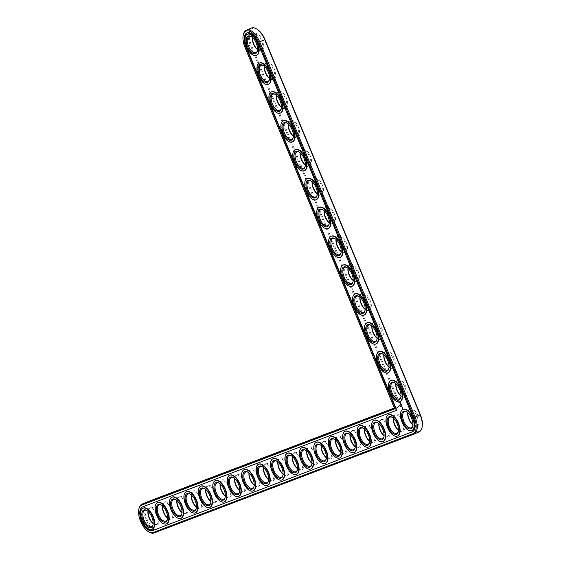 <?xml version="1.0" encoding="UTF-8"?>
<svg xmlns="http://www.w3.org/2000/svg" width="561" height="561" viewBox="0 0 561 561"><rect width="100%" height="100%" fill="white"/><g stroke="black" fill="none" stroke-linecap="round" stroke-linejoin="round"><path stroke-width="0.42" stroke-dasharray="2.81 2.1" d="M257.162 29.277A14.874 7.342 -113 0 0 249.848 31.304A14.874 7.342 -113 0 0 251.244 44.782L400.954 406.22L148.041 502.383A14.874 7.342 -113 0 0 146.863 518.729A14.874 7.342 -113 0 0 159.422 529.857L419.207 431.079A14.874 7.342 -113 0 0 422.145 426.97M412.959 424.705A9.495 4.691 -113 0 0 414.123 425.582A9.495 4.691 -113 0 0 418.765 418.275A9.495 4.691 -113 0 0 409.881 408.569A9.495 4.691 -113 0 0 408.008 411.192A9.495 4.691 -113 0 0 407.826 412.644M401.003 395.842A9.495 4.691 -113 0 0 402.167 396.718A9.495 4.691 -113 0 0 406.809 389.418A9.495 4.691 -113 0 0 397.931 379.713A9.495 4.691 -113 0 0 396.052 382.336A9.495 4.691 -113 0 0 395.87 383.787M398.527 430.189A9.495 4.691 -113 0 0 399.691 431.065A9.495 4.691 -113 0 0 404.334 423.765A9.495 4.691 -113 0 0 395.449 414.06A9.495 4.691 -113 0 0 393.57 416.683A9.495 4.691 -113 0 0 393.394 418.134M384.096 435.68A9.495 4.691 -113 0 0 385.26 436.556A9.495 4.691 -113 0 0 389.902 429.249A9.495 4.691 -113 0 0 381.017 419.544A9.495 4.691 -113 0 0 379.138 422.174A9.495 4.691 -113 0 0 378.963 423.618M389.046 366.985A9.495 4.691 -113 0 0 390.218 367.862A9.495 4.691 -113 0 0 394.86 360.555A9.495 4.691 -113 0 0 385.975 350.849A9.495 4.691 -113 0 0 384.096 353.479A9.495 4.691 -113 0 0 383.92 354.924M377.097 338.129A9.495 4.691 -113 0 0 378.261 338.998A9.495 4.691 -113 0 0 382.904 331.698A9.495 4.691 -113 0 0 374.019 321.993A9.495 4.691 -113 0 0 372.146 324.616A9.495 4.691 -113 0 0 371.964 326.067M369.657 441.163A9.495 4.691 -113 0 0 370.828 442.04A9.495 4.691 -113 0 0 375.47 434.74A9.495 4.691 -113 0 0 366.585 425.035A9.495 4.691 -113 0 0 364.706 427.657A9.495 4.691 -113 0 0 364.531 429.109M355.225 446.654A9.495 4.691 -113 0 0 356.396 447.531A9.495 4.691 -113 0 0 361.039 440.224A9.495 4.691 -113 0 0 352.154 430.518A9.495 4.691 -113 0 0 350.274 433.148A9.495 4.691 -113 0 0 350.099 434.593M365.141 309.265A9.495 4.691 -113 0 0 366.305 310.142A9.495 4.691 -113 0 0 370.947 302.842A9.495 4.691 -113 0 0 362.069 293.13A9.495 4.691 -113 0 0 360.19 295.759A9.495 4.691 -113 0 0 360.008 297.204M353.185 280.409A9.495 4.691 -113 0 0 354.356 281.285A9.495 4.691 -113 0 0 358.998 273.978A9.495 4.691 -113 0 0 350.113 264.273A9.495 4.691 -113 0 0 348.234 266.896A9.495 4.691 -113 0 0 348.058 268.347M341.235 251.545A9.495 4.691 -113 0 0 342.399 252.422A9.495 4.691 -113 0 0 347.042 245.122A9.495 4.691 -113 0 0 338.157 235.417A9.495 4.691 -113 0 0 336.277 238.039A9.495 4.691 -113 0 0 336.102 239.484M340.793 452.138A9.495 4.691 -113 0 0 341.965 453.015A9.495 4.691 -113 0 0 346.607 445.715A9.495 4.691 -113 0 0 337.722 436.009A9.495 4.691 -113 0 0 335.843 438.632A9.495 4.691 -113 0 0 335.667 440.083M326.362 457.629A9.495 4.691 -113 0 0 327.526 458.505A9.495 4.691 -113 0 0 332.168 451.198A9.495 4.691 -113 0 0 323.29 441.493A9.495 4.691 -113 0 0 321.411 444.123A9.495 4.691 -113 0 0 321.236 445.567M311.93 463.113A9.495 4.691 -113 0 0 313.094 463.989A9.495 4.691 -113 0 0 317.736 456.689A9.495 4.691 -113 0 0 308.859 446.984A9.495 4.691 -113 0 0 306.979 449.606A9.495 4.691 -113 0 0 306.797 451.058M297.498 468.603A9.495 4.691 -113 0 0 298.662 469.48A9.495 4.691 -113 0 0 303.305 462.173A9.495 4.691 -113 0 0 294.42 452.468A9.495 4.691 -113 0 0 292.547 455.097A9.495 4.691 -113 0 0 292.365 456.542M329.279 222.689A9.495 4.691 -113 0 0 330.443 223.566A9.495 4.691 -113 0 0 335.085 216.258A9.495 4.691 -113 0 0 326.207 206.553A9.495 4.691 -113 0 0 324.328 209.176A9.495 4.691 -113 0 0 324.146 210.627M317.323 193.826A9.495 4.691 -113 0 0 318.494 194.702A9.495 4.691 -113 0 0 323.136 187.402A9.495 4.691 -113 0 0 314.251 177.697A9.495 4.691 -113 0 0 312.372 180.319A9.495 4.691 -113 0 0 312.197 181.764M305.373 164.969A9.495 4.691 -113 0 0 306.537 165.846A9.495 4.691 -113 0 0 311.18 158.539A9.495 4.691 -113 0 0 302.295 148.833A9.495 4.691 -113 0 0 300.416 151.456A9.495 4.691 -113 0 0 300.24 152.908M293.417 136.106A9.495 4.691 -113 0 0 294.581 136.982A9.495 4.691 -113 0 0 299.223 129.682A9.495 4.691 -113 0 0 290.346 119.977A9.495 4.691 -113 0 0 288.466 122.6A9.495 4.691 -113 0 0 288.284 124.044M281.461 107.249A9.495 4.691 -113 0 0 282.632 108.126A9.495 4.691 -113 0 0 287.274 100.819A9.495 4.691 -113 0 0 278.389 91.113A9.495 4.691 -113 0 0 276.51 93.736A9.495 4.691 -113 0 0 276.335 95.188M269.511 78.386A9.495 4.691 -113 0 0 270.675 79.262A9.495 4.691 -113 0 0 275.318 71.962A9.495 4.691 -113 0 0 266.433 62.257A9.495 4.691 -113 0 0 264.554 64.88A9.495 4.691 -113 0 0 264.378 66.331M257.555 49.529A9.495 4.691 -113 0 0 258.719 50.406A9.495 4.691 -113 0 0 263.361 43.099A9.495 4.691 -113 0 0 254.484 33.394A9.495 4.691 -113 0 0 252.604 36.023A9.495 4.691 -113 0 0 252.422 37.468M283.067 474.087A9.495 4.691 -113 0 0 284.231 474.964A9.495 4.691 -113 0 0 288.873 467.664A9.495 4.691 -113 0 0 279.988 457.958A9.495 4.691 -113 0 0 278.116 460.581A9.495 4.691 -113 0 0 277.933 462.033M268.635 479.578A9.495 4.691 -113 0 0 269.799 480.454A9.495 4.691 -113 0 0 274.441 473.147A9.495 4.691 -113 0 0 265.556 463.442A9.495 4.691 -113 0 0 263.677 466.072A9.495 4.691 -113 0 0 263.502 467.516M254.203 485.062A9.495 4.691 -113 0 0 255.367 485.938A9.495 4.691 -113 0 0 260.009 478.638A9.495 4.691 -113 0 0 251.125 468.933A9.495 4.691 -113 0 0 249.245 471.556A9.495 4.691 -113 0 0 249.07 473.007M239.764 490.552A9.495 4.691 -113 0 0 240.935 491.429A9.495 4.691 -113 0 0 245.578 484.122A9.495 4.691 -113 0 0 236.693 474.417A9.495 4.691 -113 0 0 234.814 477.046A9.495 4.691 -113 0 0 234.638 478.491M225.333 496.043A9.495 4.691 -113 0 0 226.504 496.913A9.495 4.691 -113 0 0 231.146 489.613A9.495 4.691 -113 0 0 222.261 479.907A9.495 4.691 -113 0 0 220.382 482.53A9.495 4.691 -113 0 0 220.207 483.982M210.901 501.527A9.495 4.691 -113 0 0 212.072 502.404A9.495 4.691 -113 0 0 216.714 495.097A9.495 4.691 -113 0 0 207.829 485.391A9.495 4.691 -113 0 0 205.95 488.021A9.495 4.691 -113 0 0 205.775 489.465M196.469 507.018A9.495 4.691 -113 0 0 197.64 507.887A9.495 4.691 -113 0 0 202.276 500.587A9.495 4.691 -113 0 0 193.398 490.882A9.495 4.691 -113 0 0 191.518 493.505A9.495 4.691 -113 0 0 191.343 494.956M182.037 512.502A9.495 4.691 -113 0 0 183.202 513.378A9.495 4.691 -113 0 0 187.844 506.078A9.495 4.691 -113 0 0 178.966 496.366A9.495 4.691 -113 0 0 177.087 498.995A9.495 4.691 -113 0 0 176.904 500.44M167.606 517.992A9.495 4.691 -113 0 0 168.77 518.869A9.495 4.691 -113 0 0 173.412 511.562A9.495 4.691 -113 0 0 164.534 501.857A9.495 4.691 -113 0 0 162.655 504.479A9.495 4.691 -113 0 0 162.473 505.931M153.174 523.476A9.495 4.691 -113 0 0 154.338 524.353A9.495 4.691 -113 0 0 158.98 517.053A9.495 4.691 -113 0 0 150.096 507.34A9.495 4.691 -113 0 0 148.223 509.97A9.495 4.691 -113 0 0 148.041 511.415M251.398 28.05A15.624 7.714 -113 0 0 250.297 45.168L399.727 405.912L400.954 406.22M243.397 34.459A15.624 7.714 -113 0 0 245.248 47.313L394.678 408.064L399.727 405.912L394.327 407.966M146.884 502.06A15.624 7.714 -113 0 0 146.035 519.395A15.624 7.714 -113 0 0 159.107 530.804L418.892 432.033L419.207 431.079M412.952 424.831A8.745 4.32 -113 0 0 413.478 425.189A8.745 4.32 -113 0 0 416.339 425.652A8.745 4.32 -113 0 0 416.928 415.989A8.745 4.32 -113 0 0 409.572 409.516A8.745 4.32 -113 0 0 409.495 409.551A8.745 4.32 -113 0 0 407.84 411.935A8.745 4.32 -113 0 0 407.735 412.559M400.996 395.968A8.745 4.32 -113 0 0 401.522 396.325A8.745 4.32 -113 0 0 404.39 396.788A8.745 4.32 -113 0 0 404.972 387.125A8.745 4.32 -113 0 0 397.616 380.66A8.745 4.32 -113 0 0 397.539 380.688A8.745 4.32 -113 0 0 395.884 383.079A8.745 4.32 -113 0 0 395.778 383.703M398.52 430.315A8.745 4.32 -113 0 0 399.046 430.673A8.745 4.32 -113 0 0 401.907 431.136A8.745 4.32 -113 0 0 402.496 421.472A8.745 4.32 -113 0 0 395.14 415.007A8.745 4.32 -113 0 0 395.063 415.035A8.745 4.32 -113 0 0 393.408 417.426A8.745 4.32 -113 0 0 393.303 418.05M384.089 435.806A8.745 4.32 -113 0 0 384.615 436.163A8.745 4.32 -113 0 0 387.476 436.626A8.745 4.32 -113 0 0 388.058 426.963A8.745 4.32 -113 0 0 380.702 420.491A8.745 4.32 -113 0 0 380.624 420.526A8.745 4.32 -113 0 0 378.977 422.91A8.745 4.32 -113 0 0 378.871 423.534M389.046 367.111A8.745 4.32 -113 0 0 389.565 367.469A8.745 4.32 -113 0 0 392.434 367.932A8.745 4.32 -113 0 0 393.016 358.269A8.745 4.32 -113 0 0 385.659 351.803A8.745 4.32 -113 0 0 385.582 351.831A8.745 4.32 -113 0 0 383.934 354.215A8.745 4.32 -113 0 0 383.822 354.84M377.09 338.248A8.745 4.32 -113 0 0 377.616 338.606A8.745 4.32 -113 0 0 380.477 339.068A8.745 4.32 -113 0 0 381.066 329.405A8.745 4.32 -113 0 0 373.71 322.94A8.745 4.32 -113 0 0 373.633 322.975A8.745 4.32 -113 0 0 371.978 325.359A8.745 4.32 -113 0 0 371.873 325.983M369.657 441.29A8.745 4.32 -113 0 0 370.176 441.647A8.745 4.32 -113 0 0 373.044 442.11A8.745 4.32 -113 0 0 373.626 432.447A8.745 4.32 -113 0 0 366.27 425.981A8.745 4.32 -113 0 0 366.193 426.009A8.745 4.32 -113 0 0 364.545 428.401A8.745 4.32 -113 0 0 364.433 429.025M355.225 446.78A8.745 4.32 -113 0 0 355.744 447.138A8.745 4.32 -113 0 0 358.612 447.601A8.745 4.32 -113 0 0 359.194 437.938A8.745 4.32 -113 0 0 351.838 431.472A8.745 4.32 -113 0 0 351.761 431.5A8.745 4.32 -113 0 0 350.113 433.884A8.745 4.32 -113 0 0 350.001 434.509M365.134 309.392A8.745 4.32 -113 0 0 365.66 309.749A8.745 4.32 -113 0 0 368.528 310.212A8.745 4.32 -113 0 0 369.11 300.549A8.745 4.32 -113 0 0 361.754 294.083A8.745 4.32 -113 0 0 361.677 294.111A8.745 4.32 -113 0 0 360.022 296.496A8.745 4.32 -113 0 0 359.917 297.12M353.185 280.528A8.745 4.32 -113 0 0 353.703 280.886A8.745 4.32 -113 0 0 356.572 281.349A8.745 4.32 -113 0 0 357.154 271.685A8.745 4.32 -113 0 0 349.798 265.22A8.745 4.32 -113 0 0 349.72 265.255A8.745 4.32 -113 0 0 348.072 267.639A8.745 4.32 -113 0 0 347.96 268.263M341.228 251.672A8.745 4.32 -113 0 0 341.754 252.029A8.745 4.32 -113 0 0 344.615 252.492A8.745 4.32 -113 0 0 345.204 242.829A8.745 4.32 -113 0 0 337.848 236.363A8.745 4.32 -113 0 0 337.771 236.391A8.745 4.32 -113 0 0 336.116 238.776A8.745 4.32 -113 0 0 336.011 239.4M340.786 452.264A8.745 4.32 -113 0 0 341.312 452.622A8.745 4.32 -113 0 0 344.181 453.085A8.745 4.32 -113 0 0 344.763 443.421A8.745 4.32 -113 0 0 337.406 436.956A8.745 4.32 -113 0 0 337.329 436.984A8.745 4.32 -113 0 0 335.681 439.375A8.745 4.32 -113 0 0 335.569 439.999M326.355 457.755A8.745 4.32 -113 0 0 326.881 458.113A8.745 4.32 -113 0 0 329.749 458.575A8.745 4.32 -113 0 0 330.331 448.912A8.745 4.32 -113 0 0 322.975 442.447A8.745 4.32 -113 0 0 322.898 442.475A8.745 4.32 -113 0 0 321.243 444.859A8.745 4.32 -113 0 0 321.137 445.483M311.923 463.239A8.745 4.32 -113 0 0 312.449 463.596A8.745 4.32 -113 0 0 315.317 464.059A8.745 4.32 -113 0 0 315.899 454.396A8.745 4.32 -113 0 0 308.543 447.93A8.745 4.32 -113 0 0 308.466 447.959A8.745 4.32 -113 0 0 306.811 450.35A8.745 4.32 -113 0 0 306.706 450.974M297.491 468.73A8.745 4.32 -113 0 0 298.017 469.087A8.745 4.32 -113 0 0 300.878 469.55A8.745 4.32 -113 0 0 301.467 459.887A8.745 4.32 -113 0 0 294.111 453.421A8.745 4.32 -113 0 0 294.034 453.449A8.745 4.32 -113 0 0 292.379 455.834A8.745 4.32 -113 0 0 292.274 456.458M329.272 222.815A8.745 4.32 -113 0 0 329.798 223.166A8.745 4.32 -113 0 0 332.666 223.629A8.745 4.32 -113 0 0 333.248 213.965A8.745 4.32 -113 0 0 325.892 207.5A8.745 4.32 -113 0 0 325.815 207.535A8.745 4.32 -113 0 0 324.16 209.919A8.745 4.32 -113 0 0 324.055 210.543M317.323 193.952A8.745 4.32 -113 0 0 317.842 194.309A8.745 4.32 -113 0 0 320.71 194.772A8.745 4.32 -113 0 0 321.292 185.109A8.745 4.32 -113 0 0 313.936 178.643A8.745 4.32 -113 0 0 313.858 178.671A8.745 4.32 -113 0 0 312.211 181.056A8.745 4.32 -113 0 0 312.098 181.687M305.366 165.095A8.745 4.32 -113 0 0 305.892 165.446A8.745 4.32 -113 0 0 308.753 165.916A8.745 4.32 -113 0 0 309.342 156.253A8.745 4.32 -113 0 0 301.986 149.78A8.745 4.32 -113 0 0 301.909 149.815A8.745 4.32 -113 0 0 300.254 152.199A8.745 4.32 -113 0 0 300.149 152.823M293.41 136.232A8.745 4.32 -113 0 0 293.936 136.589A8.745 4.32 -113 0 0 296.797 137.052A8.745 4.32 -113 0 0 297.386 127.389A8.745 4.32 -113 0 0 290.03 120.924A8.745 4.32 -113 0 0 289.953 120.952A8.745 4.32 -113 0 0 288.298 123.343A8.745 4.32 -113 0 0 288.193 123.967M281.454 107.375A8.745 4.32 -113 0 0 281.98 107.726A8.745 4.32 -113 0 0 284.848 108.196A8.745 4.32 -113 0 0 285.43 98.533A8.745 4.32 -113 0 0 278.074 92.06A8.745 4.32 -113 0 0 277.997 92.095A8.745 4.32 -113 0 0 276.349 94.479A8.745 4.32 -113 0 0 276.236 95.104M269.504 78.512A8.745 4.32 -113 0 0 270.03 78.87A8.745 4.32 -113 0 0 272.891 79.332A8.745 4.32 -113 0 0 273.48 69.669A8.745 4.32 -113 0 0 266.124 63.204A8.745 4.32 -113 0 0 266.047 63.232A8.745 4.32 -113 0 0 264.392 65.623A8.745 4.32 -113 0 0 264.287 66.247M257.548 49.656A8.745 4.32 -113 0 0 258.074 50.013A8.745 4.32 -113 0 0 260.935 50.476A8.745 4.32 -113 0 0 261.524 40.813A8.745 4.32 -113 0 0 254.168 34.347A8.745 4.32 -113 0 0 254.091 34.375A8.745 4.32 -113 0 0 252.436 36.76A8.745 4.32 -113 0 0 252.331 37.384M283.06 474.213A8.745 4.32 -113 0 0 283.586 474.571A8.745 4.32 -113 0 0 286.447 475.034A8.745 4.32 -113 0 0 287.036 465.371A8.745 4.32 -113 0 0 279.68 458.905A8.745 4.32 -113 0 0 279.602 458.933A8.745 4.32 -113 0 0 277.947 461.324A8.745 4.32 -113 0 0 277.842 461.948M268.628 479.704A8.745 4.32 -113 0 0 269.154 480.062A8.745 4.32 -113 0 0 272.015 480.525A8.745 4.32 -113 0 0 272.604 470.861A8.745 4.32 -113 0 0 265.248 464.396A8.745 4.32 -113 0 0 265.171 464.424A8.745 4.32 -113 0 0 263.516 466.808A8.745 4.32 -113 0 0 263.411 467.432M254.196 485.188A8.745 4.32 -113 0 0 254.722 485.546A8.745 4.32 -113 0 0 257.583 486.008A8.745 4.32 -113 0 0 258.165 476.345A8.745 4.32 -113 0 0 250.816 469.88A8.745 4.32 -113 0 0 250.739 469.908A8.745 4.32 -113 0 0 249.084 472.299A8.745 4.32 -113 0 0 248.979 472.923M239.764 490.679A8.745 4.32 -113 0 0 240.283 491.036A8.745 4.32 -113 0 0 243.151 491.499A8.745 4.32 -113 0 0 243.733 481.836A8.745 4.32 -113 0 0 236.377 475.37A8.745 4.32 -113 0 0 236.3 475.398A8.745 4.32 -113 0 0 234.652 477.783A8.745 4.32 -113 0 0 234.54 478.407M225.333 496.162A8.745 4.32 -113 0 0 225.852 496.52A8.745 4.32 -113 0 0 228.72 496.983A8.745 4.32 -113 0 0 229.302 487.32A8.745 4.32 -113 0 0 221.946 480.854A8.745 4.32 -113 0 0 221.868 480.889A8.745 4.32 -113 0 0 220.221 483.273A8.745 4.32 -113 0 0 220.108 483.898M210.894 501.653A8.745 4.32 -113 0 0 211.42 502.011A8.745 4.32 -113 0 0 214.288 502.474A8.745 4.32 -113 0 0 214.87 492.81A8.745 4.32 -113 0 0 207.514 486.345A8.745 4.32 -113 0 0 207.437 486.373A8.745 4.32 -113 0 0 205.789 488.757A8.745 4.32 -113 0 0 205.677 489.381M196.462 507.137A8.745 4.32 -113 0 0 196.988 507.495A8.745 4.32 -113 0 0 199.856 507.957A8.745 4.32 -113 0 0 200.438 498.294A8.745 4.32 -113 0 0 193.082 491.829A8.745 4.32 -113 0 0 193.005 491.864A8.745 4.32 -113 0 0 191.35 494.248A8.745 4.32 -113 0 0 191.245 494.872M182.03 512.628A8.745 4.32 -113 0 0 182.556 512.985A8.745 4.32 -113 0 0 185.425 513.448A8.745 4.32 -113 0 0 186.007 503.785A8.745 4.32 -113 0 0 178.65 497.319A8.745 4.32 -113 0 0 178.573 497.348A8.745 4.32 -113 0 0 176.918 499.732A8.745 4.32 -113 0 0 176.813 500.356M167.599 518.112A8.745 4.32 -113 0 0 168.125 518.469A8.745 4.32 -113 0 0 170.986 518.932A8.745 4.32 -113 0 0 171.575 509.269A8.745 4.32 -113 0 0 164.219 502.803A8.745 4.32 -113 0 0 164.142 502.838A8.745 4.32 -113 0 0 162.487 505.223A8.745 4.32 -113 0 0 162.381 505.847M153.167 523.602A8.745 4.32 -113 0 0 153.693 523.96A8.745 4.32 -113 0 0 156.554 524.423A8.745 4.32 -113 0 0 157.143 514.76A8.745 4.32 -113 0 0 149.787 508.294A8.745 4.32 -113 0 0 149.71 508.322A8.745 4.32 -113 0 0 148.055 510.706A8.745 4.32 -113 0 0 147.95 511.33M394.706 408.878L394.411 408.163M139.016 508.406A15.624 7.714 -113 0 0 149.079 532.066M406.991 411.984A8.745 4.32 67 0 1 407.307 412.16A8.745 4.32 67 0 1 412.945 425.413A8.745 4.32 67 0 1 412.854 425.764M412.419 431.795L412.594 431.725A12.875 6.36 -113 0 0 412.707 431.675A12.875 6.36 -113 0 0 413.611 417.573L258.214 42.398A12.875 6.36 -113 0 0 247.226 32.811A12.875 6.36 -113 0 0 247.029 32.903M142.557 506.885L396.795 410.203M411.963 430.49A11.493 5.68 67 0 1 402.44 422.054A11.493 5.68 67 0 1 402.973 409.348M400.007 401.627A11.493 5.68 67 0 1 390.491 393.198A11.493 5.68 67 0 1 391.017 380.484M397.532 435.974A11.493 5.68 67 0 1 388.009 427.545A11.493 5.68 67 0 1 388.542 414.831M388.058 372.77A11.493 5.68 67 0 1 378.535 364.334A11.493 5.68 67 0 1 379.061 351.628M376.101 343.914A11.493 5.68 67 0 1 366.578 335.478A11.493 5.68 67 0 1 367.111 322.764M383.1 441.465A11.493 5.68 67 0 1 373.577 433.029A11.493 5.68 67 0 1 374.103 420.322M368.668 446.949A11.493 5.68 67 0 1 359.145 438.52A11.493 5.68 67 0 1 359.671 425.806M354.236 452.439A11.493 5.68 67 0 1 344.713 444.003A11.493 5.68 67 0 1 345.239 431.297M364.145 315.051A11.493 5.68 67 0 1 354.629 306.615A11.493 5.68 67 0 1 355.155 293.908M352.196 286.194A11.493 5.68 67 0 1 342.673 277.758A11.493 5.68 67 0 1 343.199 265.044M340.239 257.331A11.493 5.68 67 0 1 330.717 248.895A11.493 5.68 67 0 1 331.249 236.188M339.805 457.923A11.493 5.68 67 0 1 330.282 449.494A11.493 5.68 67 0 1 330.808 436.781M325.373 463.414A11.493 5.68 67 0 1 315.85 454.978A11.493 5.68 67 0 1 316.376 442.271M310.934 468.898A11.493 5.68 67 0 1 301.411 460.469A11.493 5.68 67 0 1 301.944 447.755M296.503 474.389A11.493 5.68 67 0 1 286.98 465.953A11.493 5.68 67 0 1 287.512 453.246M282.071 479.879A11.493 5.68 67 0 1 272.548 471.443A11.493 5.68 67 0 1 273.081 458.73M328.283 228.474A11.493 5.68 67 0 1 318.76 220.038A11.493 5.68 67 0 1 319.293 207.332M316.334 199.611A11.493 5.68 67 0 1 306.811 191.182A11.493 5.68 67 0 1 307.337 178.468M304.378 170.754A11.493 5.68 67 0 1 294.855 162.318A11.493 5.68 67 0 1 295.388 149.612M292.421 141.891A11.493 5.68 67 0 1 282.898 133.462A11.493 5.68 67 0 1 283.431 120.748M280.472 113.034A11.493 5.68 67 0 1 270.949 104.598A11.493 5.68 67 0 1 271.475 91.892M268.516 84.171A11.493 5.68 67 0 1 258.993 75.742A11.493 5.68 67 0 1 259.519 63.028M256.559 55.315A11.493 5.68 67 0 1 247.036 46.879A11.493 5.68 67 0 1 247.569 34.172M267.639 485.363A11.493 5.68 67 0 1 258.116 476.927A11.493 5.68 67 0 1 258.649 464.22M253.207 490.854A11.493 5.68 67 0 1 243.684 482.418A11.493 5.68 67 0 1 244.21 469.704M238.776 496.338A11.493 5.68 67 0 1 229.253 487.902A11.493 5.68 67 0 1 229.779 475.195M224.344 501.829A11.493 5.68 67 0 1 214.821 493.392A11.493 5.68 67 0 1 215.347 480.679M209.912 507.312A11.493 5.68 67 0 1 200.389 498.876A11.493 5.68 67 0 1 200.915 486.17M195.48 512.803A11.493 5.68 67 0 1 185.957 504.367A11.493 5.68 67 0 1 186.483 491.653M181.042 518.287A11.493 5.68 67 0 1 171.526 509.851A11.493 5.68 67 0 1 172.052 497.144M166.61 523.778A11.493 5.68 67 0 1 157.087 515.342A11.493 5.68 67 0 1 157.62 502.628M152.178 529.261A11.493 5.68 67 0 1 142.655 520.825A11.493 5.68 67 0 1 143.188 508.119M395.035 383.121A8.745 4.32 67 0 1 395.358 383.303A8.745 4.32 67 0 1 400.989 396.55A8.745 4.32 67 0 1 400.898 396.908M392.56 417.468A8.745 4.32 67 0 1 392.875 417.65A8.745 4.32 67 0 1 398.513 430.897A8.745 4.32 67 0 1 398.422 431.255M378.128 422.959A8.745 4.32 67 0 1 378.444 423.134A8.745 4.32 67 0 1 384.082 436.388A8.745 4.32 67 0 1 383.99 436.738M383.086 354.264A8.745 4.32 67 0 1 383.401 354.44A8.745 4.32 67 0 1 389.039 367.693A8.745 4.32 67 0 1 388.948 368.044M371.13 325.401A8.745 4.32 67 0 1 371.445 325.583A8.745 4.32 67 0 1 377.083 338.83A8.745 4.32 67 0 1 376.992 339.188M363.696 428.443A8.745 4.32 67 0 1 364.012 428.625A8.745 4.32 67 0 1 369.65 441.872A8.745 4.32 67 0 1 369.559 442.229M349.265 433.933A8.745 4.32 67 0 1 349.58 434.109A8.745 4.32 67 0 1 355.211 447.362A8.745 4.32 67 0 1 355.127 447.713M359.173 296.545A8.745 4.32 67 0 1 359.489 296.727A8.745 4.32 67 0 1 365.127 309.974A8.745 4.32 67 0 1 365.036 310.324M347.224 267.681A8.745 4.32 67 0 1 347.54 267.863A8.745 4.32 67 0 1 353.171 281.11A8.745 4.32 67 0 1 353.086 281.468M335.268 238.825A8.745 4.32 67 0 1 335.583 239.007A8.745 4.32 67 0 1 341.221 252.254A8.745 4.32 67 0 1 341.13 252.604M334.833 439.417A8.745 4.32 67 0 1 335.148 439.6A8.745 4.32 67 0 1 340.779 452.846A8.745 4.32 67 0 1 340.688 453.204M320.394 444.908A8.745 4.32 67 0 1 320.717 445.083A8.745 4.32 67 0 1 326.348 458.337A8.745 4.32 67 0 1 326.257 458.688M305.962 450.392A8.745 4.32 67 0 1 306.278 450.574A8.745 4.32 67 0 1 311.916 463.821A8.745 4.32 67 0 1 311.825 464.178M291.531 455.883A8.745 4.32 67 0 1 291.846 456.058A8.745 4.32 67 0 1 297.484 469.312A8.745 4.32 67 0 1 297.393 469.662M323.311 209.968A8.745 4.32 67 0 1 323.627 210.144A8.745 4.32 67 0 1 329.265 223.397A8.745 4.32 67 0 1 329.174 223.748M311.362 181.105A8.745 4.32 67 0 1 311.678 181.287A8.745 4.32 67 0 1 317.309 194.534A8.745 4.32 67 0 1 317.224 194.884M299.406 152.248A8.745 4.32 67 0 1 299.721 152.424A8.745 4.32 67 0 1 305.359 165.677A8.745 4.32 67 0 1 305.268 166.028M287.449 123.385A8.745 4.32 67 0 1 287.765 123.567A8.745 4.32 67 0 1 293.403 136.814A8.745 4.32 67 0 1 293.312 137.165M275.5 94.529A8.745 4.32 67 0 1 275.816 94.704A8.745 4.32 67 0 1 281.447 107.957A8.745 4.32 67 0 1 281.363 108.308M263.544 65.665A8.745 4.32 67 0 1 263.859 65.847A8.745 4.32 67 0 1 269.497 79.094A8.745 4.32 67 0 1 269.406 79.452M251.587 36.809A8.745 4.32 67 0 1 251.903 36.984A8.745 4.32 67 0 1 257.541 50.238A8.745 4.32 67 0 1 257.45 50.588M277.099 461.366A8.745 4.32 67 0 1 277.415 461.549A8.745 4.32 67 0 1 283.053 474.795A8.745 4.32 67 0 1 282.961 475.153M262.667 466.857A8.745 4.32 67 0 1 262.983 467.033A8.745 4.32 67 0 1 268.621 480.286A8.745 4.32 67 0 1 268.53 480.637M248.235 472.341A8.745 4.32 67 0 1 248.551 472.523A8.745 4.32 67 0 1 254.189 485.77A8.745 4.32 67 0 1 254.098 486.128M233.804 477.832A8.745 4.32 67 0 1 234.119 478.007A8.745 4.32 67 0 1 239.757 491.261A8.745 4.32 67 0 1 239.666 491.611M219.372 483.316A8.745 4.32 67 0 1 219.688 483.498A8.745 4.32 67 0 1 225.319 496.744A8.745 4.32 67 0 1 225.234 497.102M204.94 488.806A8.745 4.32 67 0 1 205.256 488.989A8.745 4.32 67 0 1 210.887 502.235A8.745 4.32 67 0 1 210.803 502.586M190.502 494.29A8.745 4.32 67 0 1 190.824 494.472A8.745 4.32 67 0 1 196.455 507.719A8.745 4.32 67 0 1 196.364 508.077M176.07 499.781A8.745 4.32 67 0 1 176.385 499.963A8.745 4.32 67 0 1 182.023 513.21A8.745 4.32 67 0 1 181.932 513.56M161.638 505.265A8.745 4.32 67 0 1 161.954 505.447A8.745 4.32 67 0 1 167.592 518.694A8.745 4.32 67 0 1 167.501 519.051M147.206 510.755A8.745 4.32 67 0 1 147.522 510.938A8.745 4.32 67 0 1 153.16 524.184A8.745 4.32 67 0 1 153.069 524.535M402.286 407.384L402.882 408.296M401.704 406.143L402.076 406.248M401.494 405.631L401.921 405.912M401.073 404.944L401.48 404.867M400.968 404.362L401.396 404.649M400.764 404.193L401.171 404.116M400.659 403.611L401.08 403.892M400.147 402.321L400.554 402.482M402.468 407.637L402.707 408.205M147.157 501.941L148.041 502.383M244.996 47.44L251.244 44.782M154.058 532.95L159.107 530.804L159.422 529.857M418.892 432.033L413.843 434.179M413.212 417.742L413.611 417.573M257.815 42.566L258.214 42.398M413.478 425.189L414.123 425.582M407.84 411.935L408.008 411.192M401.522 396.325L402.167 396.718M395.884 383.079L396.052 382.336M399.046 430.673L399.691 431.065M393.408 417.426L393.57 416.683M384.615 436.163L385.26 436.556M378.977 422.91L379.138 422.174M389.565 367.469L390.218 367.862M383.934 354.215L384.096 353.479M377.616 338.606L378.261 338.998M371.978 325.359L372.146 324.616M370.176 441.647L370.828 442.04M364.545 428.401L364.706 427.657M355.744 447.138L356.396 447.531M350.113 433.884L350.274 433.148M365.66 309.749L366.305 310.142M360.022 296.496L360.19 295.759M353.703 280.886L354.356 281.285M348.072 267.639L348.234 266.896M341.754 252.029L342.399 252.422M336.116 238.776L336.277 238.039M341.312 452.622L341.965 453.015M335.681 439.375L335.843 438.632M326.881 458.113L327.526 458.505M321.243 444.859L321.411 444.123M312.449 463.596L313.094 463.989M306.811 450.35L306.979 449.606M298.017 469.087L298.662 469.48M292.379 455.834L292.547 455.097M329.798 223.166L330.443 223.566M324.16 209.919L324.328 209.176M317.842 194.309L318.494 194.702M312.211 181.056L312.372 180.319M305.892 165.446L306.537 165.846M300.254 152.199L300.416 151.456M293.936 136.589L294.581 136.982M288.298 123.343L288.466 122.6M281.98 107.726L282.632 108.126M276.349 94.479L276.51 93.736M270.03 78.87L270.675 79.262M264.392 65.623L264.554 64.88M258.074 50.013L258.719 50.406M252.436 36.76L252.604 36.023M283.586 474.571L284.231 474.964M277.947 461.324L278.116 460.581M269.154 480.062L269.799 480.454M263.516 466.808L263.677 466.072M254.722 485.546L255.367 485.938M249.084 472.299L249.245 471.556M240.283 491.036L240.935 491.429M234.652 477.783L234.814 477.046M225.852 496.52L226.504 496.913M220.221 483.273L220.382 482.53M211.42 502.011L212.072 502.404M205.789 488.757L205.95 488.021M196.988 507.495L197.64 507.887M191.35 494.248L191.518 493.505M182.556 512.985L183.202 513.378M176.918 499.732L177.087 498.995M168.125 518.469L168.77 518.869M162.487 505.223L162.655 504.479M153.693 523.96L154.338 524.353M148.055 510.706L148.223 509.97M409.495 409.551L404.446 411.697M416.339 425.652L411.29 427.798M407.307 412.16L406.662 411.767M412.945 425.413L412.777 426.15M412.707 431.675L412.307 431.851M247.226 32.811L246.826 32.98M142.845 506.758L142.445 506.934M395.358 383.303L394.706 382.911M400.989 396.55L400.827 397.293M392.875 417.65L392.23 417.258M398.513 430.897L398.345 431.64M378.444 423.134L377.798 422.742M384.082 436.388L383.913 437.124M383.401 354.44L382.749 354.047M389.039 367.693L388.871 368.43M371.445 325.583L370.8 325.191M377.083 338.83L376.915 339.573M364.012 428.625L363.36 428.232M369.65 441.872L369.482 442.615M349.58 434.109L348.928 433.716M355.211 447.362L355.05 448.099M359.489 296.727L358.844 296.327M365.127 309.974L364.966 310.717M347.54 267.863L346.887 267.471M353.171 281.11L353.009 281.853M335.583 239.007L334.938 238.607M341.221 252.254L341.053 252.997M335.148 439.6L334.496 439.207M340.779 452.846L340.618 453.59M320.717 445.083L320.065 444.691M326.348 458.337L326.186 459.073M306.278 450.574L305.633 450.181M311.916 463.821L311.755 464.564M291.846 456.058L291.201 455.665M297.484 469.312L297.323 470.048M323.627 210.144L322.982 209.751M329.265 223.397L329.104 224.134M311.678 181.287L311.025 180.887M317.309 194.534L317.147 195.277M299.721 152.424L299.076 152.031M305.359 165.677L305.191 166.414M287.765 123.567L287.12 123.168M293.403 136.814L293.242 137.557M275.816 94.704L275.163 94.311M281.447 107.957L281.285 108.694M263.859 65.847L263.214 65.455M269.497 79.094L269.329 79.837M251.903 36.984L251.258 36.591M257.541 50.238L257.38 50.974M277.415 461.549L276.769 461.156M283.053 474.795L282.884 475.539M262.983 467.033L262.338 466.64M268.621 480.286L268.453 481.022M248.551 472.523L247.906 472.131M254.189 485.77L254.021 486.513M234.119 478.007L233.474 477.614M239.757 491.261L239.589 492.004M219.688 483.498L219.035 483.105M225.319 496.744L225.157 497.488M205.256 488.989L204.604 488.589M210.887 502.235L210.726 502.979M190.824 494.472L190.172 494.08M196.455 507.719L196.294 508.462M176.385 499.963L175.74 499.563M182.023 513.21L181.862 513.953M161.954 505.447L161.309 505.054M167.592 518.694L167.43 519.437M147.522 510.938L146.877 510.538M153.16 524.184L152.992 524.928M397.539 380.688L392.49 382.84M404.39 396.788L399.341 398.941M395.063 415.035L390.014 417.188M401.907 431.136L396.858 433.281M380.624 420.526L375.575 422.671M387.476 436.626L382.427 438.772M385.582 351.831L380.533 353.977M392.434 367.932L387.385 370.078M373.633 322.975L368.584 325.121M380.477 339.068L375.428 341.221M366.193 426.009L361.144 428.162M373.044 442.11L367.995 444.263M351.761 431.5L346.712 433.646M358.612 447.601L353.563 449.747M361.677 294.111L356.628 296.257M368.528 310.212L363.479 312.358M349.72 265.255L344.671 267.401M356.572 281.349L351.523 283.501M337.771 236.391L332.722 238.537M344.615 252.492L339.566 254.638M337.329 436.984L332.28 439.137M344.181 453.085L339.132 455.237M322.898 442.475L317.849 444.621M329.749 458.575L324.7 460.721M308.466 447.959L303.417 450.111M315.317 464.059L310.261 466.212M294.034 453.449L288.985 455.595M300.878 469.55L295.829 471.696M325.815 207.535L320.766 209.681M332.666 223.629L327.61 225.781M313.858 178.671L308.809 180.824M320.71 194.772L315.661 196.918M301.909 149.815L296.86 151.961M308.753 165.916L303.704 168.062M289.953 120.952L284.904 123.104M296.797 137.052L291.748 139.198M277.997 92.095L272.948 94.241M284.848 108.196L279.799 110.342M266.047 63.232L260.998 65.385M272.891 79.332L267.842 81.478M254.091 34.375L249.042 36.521M260.935 50.476L255.886 52.622M279.602 458.933L274.553 461.086M286.447 475.034L281.398 477.187M265.171 464.424L260.122 466.57M272.015 480.525L266.966 482.67M250.739 469.908L245.683 472.06M257.583 486.008L252.534 488.161M236.3 475.398L231.251 477.544M243.151 491.499L238.102 493.645M221.868 480.889L216.819 483.035M228.72 496.983L223.671 499.136M207.437 486.373L202.388 488.519M214.288 502.474L209.239 504.62M193.005 491.864L187.956 494.01M199.856 507.957L194.807 510.11M178.573 497.348L173.524 499.493M185.425 513.448L180.376 515.594M164.142 502.838L159.093 504.984M170.986 518.932L165.937 521.085M149.71 508.322L144.661 510.468M156.554 524.423L151.505 526.569"/><path stroke-width="0.84" d="M418.892 432.033A15.624 7.714 -113 0 0 419.032 431.977A15.624 7.714 -113 0 0 421.984 427.713L422.145 426.97A14.874 7.342 -113 0 0 420.385 414.733L264.981 39.558A14.874 7.342 -113 0 0 257.162 29.277L256.517 28.877A15.624 7.714 -113 0 0 251.398 28.05L246.349 30.196A15.624 7.714 -113 0 0 243.397 34.459L243.236 35.196A14.874 7.342 -113 0 0 244.996 47.44L394.706 408.878L141.793 505.04A14.874 7.342 -113 0 0 138.855 509.15A14.874 7.342 -113 0 0 148.434 531.674A14.874 7.342 -113 0 0 153.174 532.515L412.959 433.737A14.874 7.342 -113 0 0 414.137 417.391L258.733 42.215A14.874 7.342 -113 0 0 249.933 31.409A14.874 7.342 -113 0 0 243.236 35.196M407.826 412.644A9.495 4.691 -113 0 0 412.959 424.705M395.87 383.787A9.495 4.691 -113 0 0 401.003 395.842M393.394 418.134A9.495 4.691 -113 0 0 398.527 430.189M378.963 423.618A9.495 4.691 -113 0 0 384.096 435.68M383.92 354.924A9.495 4.691 -113 0 0 389.046 366.985M371.964 326.067A9.495 4.691 -113 0 0 377.097 338.129M364.531 429.109A9.495 4.691 -113 0 0 369.657 441.163M350.099 434.593A9.495 4.691 -113 0 0 355.225 446.654M360.008 297.204A9.495 4.691 -113 0 0 365.141 309.265M348.058 268.347A9.495 4.691 -113 0 0 353.185 280.409M336.102 239.484A9.495 4.691 -113 0 0 341.235 251.545M335.667 440.083A9.495 4.691 -113 0 0 340.793 452.138M321.236 445.567A9.495 4.691 -113 0 0 326.362 457.629M306.797 451.058A9.495 4.691 -113 0 0 311.93 463.113M292.365 456.542A9.495 4.691 -113 0 0 297.498 468.603M324.146 210.627A9.495 4.691 -113 0 0 329.279 222.689M312.197 181.764A9.495 4.691 -113 0 0 317.323 193.826M300.24 152.908A9.495 4.691 -113 0 0 305.373 164.969M288.284 124.044A9.495 4.691 -113 0 0 293.417 136.106M276.335 95.188A9.495 4.691 -113 0 0 281.461 107.249M264.378 66.331A9.495 4.691 -113 0 0 269.511 78.386M252.422 37.468A9.495 4.691 -113 0 0 257.555 49.529M277.933 462.033A9.495 4.691 -113 0 0 283.067 474.087M263.502 467.516A9.495 4.691 -113 0 0 268.635 479.578M249.07 473.007A9.495 4.691 -113 0 0 254.203 485.062M234.638 478.491A9.495 4.691 -113 0 0 239.764 490.552M220.207 483.982A9.495 4.691 -113 0 0 225.333 496.043M205.775 489.465A9.495 4.691 -113 0 0 210.901 501.527M191.343 494.956A9.495 4.691 -113 0 0 196.469 507.018M176.904 500.44A9.495 4.691 -113 0 0 182.037 512.502M162.473 505.931A9.495 4.691 -113 0 0 167.606 517.992M148.041 511.415A9.495 4.691 -113 0 0 153.174 523.476M394.327 407.966L147.157 501.941A15.624 7.714 -113 0 0 147.017 501.997A15.624 7.714 -113 0 0 146.884 502.06M421.984 427.713A15.624 7.714 -113 0 0 420.133 414.86L264.729 39.684A15.624 7.714 -113 0 0 256.517 28.877M407.735 412.559A8.745 4.32 -113 0 0 412.952 424.831M395.778 383.703A8.745 4.32 -113 0 0 400.996 395.968M393.303 418.05A8.745 4.32 -113 0 0 398.52 430.315M378.871 423.534A8.745 4.32 -113 0 0 384.089 435.806M383.822 354.84A8.745 4.32 -113 0 0 389.046 367.111M371.873 325.983A8.745 4.32 -113 0 0 377.09 338.248M364.433 429.025A8.745 4.32 -113 0 0 369.657 441.29M350.001 434.509A8.745 4.32 -113 0 0 355.225 446.78M359.917 297.12A8.745 4.32 -113 0 0 365.134 309.392M347.96 268.263A8.745 4.32 -113 0 0 353.185 280.528M336.011 239.4A8.745 4.32 -113 0 0 341.228 251.672M335.569 439.999A8.745 4.32 -113 0 0 340.786 452.264M321.137 445.483A8.745 4.32 -113 0 0 326.355 457.755M306.706 450.974A8.745 4.32 -113 0 0 311.923 463.239M292.274 456.458A8.745 4.32 -113 0 0 297.491 468.73M324.055 210.543A8.745 4.32 -113 0 0 329.272 222.815M312.098 181.687A8.745 4.32 -113 0 0 317.323 193.952M300.149 152.823A8.745 4.32 -113 0 0 305.366 165.095M288.193 123.967A8.745 4.32 -113 0 0 293.41 136.232M276.236 95.104A8.745 4.32 -113 0 0 281.454 107.375M264.287 66.247A8.745 4.32 -113 0 0 269.504 78.512M252.331 37.384A8.745 4.32 -113 0 0 257.548 49.656M277.842 461.948A8.745 4.32 -113 0 0 283.06 474.213M263.411 467.432A8.745 4.32 -113 0 0 268.628 479.704M248.979 472.923A8.745 4.32 -113 0 0 254.196 485.188M234.54 478.407A8.745 4.32 -113 0 0 239.764 490.679M220.108 483.898A8.745 4.32 -113 0 0 225.333 496.162M205.677 489.381A8.745 4.32 -113 0 0 210.894 501.653M191.245 494.872A8.745 4.32 -113 0 0 196.462 507.137M176.813 500.356A8.745 4.32 -113 0 0 182.03 512.628M162.381 505.847A8.745 4.32 -113 0 0 167.599 518.112M147.95 511.33A8.745 4.32 -113 0 0 153.167 523.602M394.411 408.163L142.108 504.094A15.624 7.714 -113 0 0 141.968 504.143A15.624 7.714 -113 0 0 139.016 508.406L138.855 509.15M148.434 531.674L149.079 532.066A15.624 7.714 -113 0 0 154.058 532.95L413.843 434.179A15.624 7.714 -113 0 0 413.983 434.123A15.624 7.714 -113 0 0 415.084 417.005L259.68 41.83A15.624 7.714 -113 0 0 246.349 30.196M412.854 425.764A8.745 4.32 67 0 1 411.29 427.798A8.745 4.32 67 0 1 403.892 421.437A8.745 4.32 67 0 1 404.446 411.697A8.745 4.32 67 0 1 404.523 411.669A8.745 4.32 67 0 1 406.991 411.984M403.632 411.227A9.495 4.691 67 0 1 406.662 411.767A9.495 4.691 67 0 1 412.777 426.15A9.495 4.691 67 0 1 404.208 424.284A9.495 4.691 67 0 1 403.632 411.227M396.396 410.372L142.557 506.885A12.875 6.36 -113 0 0 142.445 506.934A12.875 6.36 -113 0 0 141.582 521.148A12.875 6.36 -113 0 0 152.41 530.664L412.195 431.893A12.875 6.36 -113 0 0 412.307 431.851A12.875 6.36 -113 0 0 413.212 417.742L257.815 42.566A12.875 6.36 -113 0 0 246.826 32.98A12.875 6.36 -113 0 0 245.921 47.089L396.396 410.372L396.795 410.203L246.321 46.921A12.875 6.36 -113 0 1 247.029 32.903M402.868 409.383A11.493 5.68 67 0 1 412.538 417.882A11.493 5.68 67 0 1 411.767 430.582A11.493 5.68 67 0 1 402.041 422.223A11.493 5.68 67 0 1 402.77 409.425A11.493 5.68 67 0 1 402.868 409.383M142.662 506.849A12.875 6.36 -113 0 0 142.066 521.169A12.875 6.36 -113 0 0 152.809 530.496L412.489 431.76M402.973 409.348A11.493 5.68 67 0 1 403.17 409.257A11.493 5.68 67 0 1 403.268 409.214A11.493 5.68 67 0 1 412.938 417.714A11.493 5.68 67 0 1 412.167 430.413A11.493 5.68 67 0 1 411.963 430.49M402.3 408.268L402.721 408.534L402.84 408.064L402.251 407.391L402.3 408.268L402.3 407.384M402.02 407.167L401.851 406.711L402.097 407.055M401.781 406.606L401.578 406.157L401.746 406.62M401.508 406.038L401.36 405.638L401.592 405.961M400.835 404.418L401.29 404.691L400.87 404.404M400.526 403.668L400.982 403.934L400.554 403.654M391.017 380.484A11.493 5.68 67 0 1 391.213 380.393A11.493 5.68 67 0 1 391.312 380.351A11.493 5.68 67 0 1 400.982 388.85A11.493 5.68 67 0 1 400.21 401.55A11.493 5.68 67 0 1 400.007 401.627M388.542 414.831A11.493 5.68 67 0 1 388.738 414.74A11.493 5.68 67 0 1 388.836 414.698A11.493 5.68 67 0 1 398.506 423.197A11.493 5.68 67 0 1 397.735 435.897A11.493 5.68 67 0 1 397.532 435.974M379.061 351.628A11.493 5.68 67 0 1 379.257 351.537A11.493 5.68 67 0 1 379.362 351.495A11.493 5.68 67 0 1 389.025 359.994A11.493 5.68 67 0 1 388.261 372.693A11.493 5.68 67 0 1 388.058 372.77M367.111 322.764A11.493 5.68 67 0 1 367.308 322.673A11.493 5.68 67 0 1 367.406 322.631A11.493 5.68 67 0 1 377.076 331.13A11.493 5.68 67 0 1 376.305 343.837A11.493 5.68 67 0 1 376.101 343.914M374.103 420.322A11.493 5.68 67 0 1 374.299 420.231A11.493 5.68 67 0 1 374.404 420.189A11.493 5.68 67 0 1 384.075 428.688A11.493 5.68 67 0 1 383.303 441.388A11.493 5.68 67 0 1 383.1 441.465M359.671 425.806A11.493 5.68 67 0 1 359.867 425.715A11.493 5.68 67 0 1 359.973 425.673A11.493 5.68 67 0 1 369.636 434.172A11.493 5.68 67 0 1 368.872 446.872A11.493 5.68 67 0 1 368.668 446.949M345.239 431.297A11.493 5.68 67 0 1 345.436 431.206A11.493 5.68 67 0 1 345.541 431.164A11.493 5.68 67 0 1 355.204 439.663A11.493 5.68 67 0 1 354.44 452.362A11.493 5.68 67 0 1 354.236 452.439M355.155 293.908A11.493 5.68 67 0 1 355.351 293.817A11.493 5.68 67 0 1 355.45 293.775A11.493 5.68 67 0 1 365.12 302.274A11.493 5.68 67 0 1 364.348 314.973A11.493 5.68 67 0 1 364.145 315.051M343.199 265.044A11.493 5.68 67 0 1 343.395 264.953A11.493 5.68 67 0 1 343.5 264.911A11.493 5.68 67 0 1 353.164 273.41A11.493 5.68 67 0 1 352.399 286.117A11.493 5.68 67 0 1 352.196 286.194M331.249 236.188A11.493 5.68 67 0 1 331.446 236.097A11.493 5.68 67 0 1 331.544 236.055A11.493 5.68 67 0 1 341.214 244.554A11.493 5.68 67 0 1 340.443 257.254A11.493 5.68 67 0 1 340.239 257.331M330.808 436.781A11.493 5.68 67 0 1 331.004 436.689A11.493 5.68 67 0 1 331.109 436.647A11.493 5.68 67 0 1 340.772 445.146A11.493 5.68 67 0 1 340.008 457.846A11.493 5.68 67 0 1 339.805 457.923M316.376 442.271A11.493 5.68 67 0 1 316.572 442.18A11.493 5.68 67 0 1 316.67 442.138A11.493 5.68 67 0 1 326.341 450.637A11.493 5.68 67 0 1 325.576 463.337A11.493 5.68 67 0 1 325.373 463.414M301.944 447.755A11.493 5.68 67 0 1 302.141 447.664A11.493 5.68 67 0 1 302.239 447.622A11.493 5.68 67 0 1 311.909 456.121A11.493 5.68 67 0 1 311.138 468.821A11.493 5.68 67 0 1 310.934 468.898M287.512 453.246A11.493 5.68 67 0 1 287.709 453.155A11.493 5.68 67 0 1 287.807 453.113A11.493 5.68 67 0 1 297.477 461.612A11.493 5.68 67 0 1 296.706 474.311A11.493 5.68 67 0 1 296.503 474.389M273.081 458.73A11.493 5.68 67 0 1 273.277 458.639A11.493 5.68 67 0 1 273.375 458.596A11.493 5.68 67 0 1 283.046 467.096A11.493 5.68 67 0 1 282.274 479.795A11.493 5.68 67 0 1 282.071 479.879M319.293 207.332A11.493 5.68 67 0 1 319.49 207.233A11.493 5.68 67 0 1 319.588 207.198A11.493 5.68 67 0 1 329.258 215.697A11.493 5.68 67 0 1 328.487 228.397A11.493 5.68 67 0 1 328.283 228.474M307.337 178.468A11.493 5.68 67 0 1 307.533 178.377A11.493 5.68 67 0 1 307.638 178.335A11.493 5.68 67 0 1 317.302 186.834A11.493 5.68 67 0 1 316.537 199.534A11.493 5.68 67 0 1 316.334 199.611M295.388 149.612A11.493 5.68 67 0 1 295.584 149.514A11.493 5.68 67 0 1 295.682 149.478A11.493 5.68 67 0 1 305.352 157.978A11.493 5.68 67 0 1 304.581 170.677A11.493 5.68 67 0 1 304.378 170.754M283.431 120.748A11.493 5.68 67 0 1 283.628 120.657A11.493 5.68 67 0 1 283.726 120.615A11.493 5.68 67 0 1 293.396 129.114A11.493 5.68 67 0 1 292.625 141.814A11.493 5.68 67 0 1 292.421 141.891M271.475 91.892A11.493 5.68 67 0 1 271.671 91.794A11.493 5.68 67 0 1 271.776 91.759A11.493 5.68 67 0 1 281.44 100.258A11.493 5.68 67 0 1 280.675 112.957A11.493 5.68 67 0 1 280.472 113.034M259.519 63.028A11.493 5.68 67 0 1 259.722 62.937A11.493 5.68 67 0 1 259.82 62.895A11.493 5.68 67 0 1 269.49 71.394A11.493 5.68 67 0 1 268.719 84.094A11.493 5.68 67 0 1 268.516 84.171M247.569 34.172A11.493 5.68 67 0 1 247.766 34.081A11.493 5.68 67 0 1 247.864 34.039A11.493 5.68 67 0 1 257.534 42.538A11.493 5.68 67 0 1 256.763 55.237A11.493 5.68 67 0 1 256.559 55.315M258.649 464.22A11.493 5.68 67 0 1 258.845 464.129A11.493 5.68 67 0 1 258.944 464.087A11.493 5.68 67 0 1 268.614 472.586A11.493 5.68 67 0 1 267.842 485.286A11.493 5.68 67 0 1 267.639 485.363M244.21 469.704A11.493 5.68 67 0 1 244.407 469.613A11.493 5.68 67 0 1 244.512 469.571A11.493 5.68 67 0 1 254.182 478.07A11.493 5.68 67 0 1 253.411 490.777A11.493 5.68 67 0 1 253.207 490.854M229.779 475.195A11.493 5.68 67 0 1 229.975 475.104A11.493 5.68 67 0 1 230.08 475.062A11.493 5.68 67 0 1 239.743 483.561A11.493 5.68 67 0 1 238.979 496.261A11.493 5.68 67 0 1 238.776 496.338M215.347 480.679A11.493 5.68 67 0 1 215.543 480.588A11.493 5.68 67 0 1 215.648 480.546A11.493 5.68 67 0 1 225.312 489.045A11.493 5.68 67 0 1 224.547 501.751A11.493 5.68 67 0 1 224.344 501.829M200.915 486.17A11.493 5.68 67 0 1 201.111 486.078A11.493 5.68 67 0 1 201.217 486.036A11.493 5.68 67 0 1 210.88 494.536A11.493 5.68 67 0 1 210.116 507.235A11.493 5.68 67 0 1 209.912 507.312M186.483 491.653A11.493 5.68 67 0 1 186.68 491.562A11.493 5.68 67 0 1 186.778 491.52A11.493 5.68 67 0 1 196.448 500.019A11.493 5.68 67 0 1 195.684 512.726A11.493 5.68 67 0 1 195.48 512.803M172.052 497.144A11.493 5.68 67 0 1 172.248 497.053A11.493 5.68 67 0 1 172.346 497.011A11.493 5.68 67 0 1 182.016 505.51A11.493 5.68 67 0 1 181.245 518.21A11.493 5.68 67 0 1 181.042 518.287M157.62 502.628A11.493 5.68 67 0 1 157.816 502.537A11.493 5.68 67 0 1 157.914 502.495A11.493 5.68 67 0 1 167.585 510.994A11.493 5.68 67 0 1 166.813 523.701A11.493 5.68 67 0 1 166.61 523.778M143.188 508.119A11.493 5.68 67 0 1 143.385 508.028A11.493 5.68 67 0 1 143.483 507.986A11.493 5.68 67 0 1 153.153 516.485A11.493 5.68 67 0 1 152.382 529.184A11.493 5.68 67 0 1 152.178 529.261M390.912 380.526A11.493 5.68 67 0 1 400.582 389.025A11.493 5.68 67 0 1 399.811 401.725A11.493 5.68 67 0 1 390.091 393.366A11.493 5.68 67 0 1 390.814 380.561A11.493 5.68 67 0 1 390.912 380.526M391.676 382.371A9.495 4.691 67 0 1 394.706 382.911A9.495 4.691 67 0 1 400.827 397.293A9.495 4.691 67 0 1 392.251 395.421A9.495 4.691 67 0 1 391.676 382.371M400.898 396.908A8.745 4.32 67 0 1 399.341 398.941A8.745 4.32 67 0 1 391.936 392.581A8.745 4.32 67 0 1 392.49 382.84A8.745 4.32 67 0 1 392.567 382.805A8.745 4.32 67 0 1 395.035 383.121M388.436 414.867A11.493 5.68 67 0 1 398.107 423.366A11.493 5.68 67 0 1 397.335 436.072A11.493 5.68 67 0 1 387.609 427.713A11.493 5.68 67 0 1 388.338 414.909A11.493 5.68 67 0 1 388.436 414.867M389.201 416.718A9.495 4.691 67 0 1 392.23 417.258A9.495 4.691 67 0 1 398.345 431.64A9.495 4.691 67 0 1 389.776 429.768A9.495 4.691 67 0 1 389.201 416.718M398.422 431.255A8.745 4.32 67 0 1 396.858 433.281A8.745 4.32 67 0 1 389.46 426.928A8.745 4.32 67 0 1 390.014 417.188A8.745 4.32 67 0 1 390.091 417.153A8.745 4.32 67 0 1 392.56 417.468M374.005 420.357A11.493 5.68 67 0 1 383.668 428.856A11.493 5.68 67 0 1 382.904 441.556A11.493 5.68 67 0 1 373.177 433.197A11.493 5.68 67 0 1 373.899 420.399A11.493 5.68 67 0 1 374.005 420.357M374.769 422.202A9.495 4.691 67 0 1 377.798 422.742A9.495 4.691 67 0 1 383.913 437.124A9.495 4.691 67 0 1 375.344 435.259A9.495 4.691 67 0 1 374.769 422.202M383.99 436.738A8.745 4.32 67 0 1 382.427 438.772A8.745 4.32 67 0 1 375.029 432.412A8.745 4.32 67 0 1 375.575 422.671A8.745 4.32 67 0 1 375.653 422.643A8.745 4.32 67 0 1 378.128 422.959M378.963 351.663A11.493 5.68 67 0 1 388.626 360.162A11.493 5.68 67 0 1 387.861 372.862A11.493 5.68 67 0 1 378.135 364.51A11.493 5.68 67 0 1 378.857 351.705A11.493 5.68 67 0 1 378.963 351.663M379.727 353.507A9.495 4.691 67 0 1 382.749 354.047A9.495 4.691 67 0 1 388.871 368.43A9.495 4.691 67 0 1 380.295 366.564A9.495 4.691 67 0 1 379.727 353.507M388.948 368.044A8.745 4.32 67 0 1 387.385 370.078A8.745 4.32 67 0 1 379.986 363.717A8.745 4.32 67 0 1 380.533 353.977A8.745 4.32 67 0 1 380.61 353.949A8.745 4.32 67 0 1 383.086 354.264M367.006 322.806A11.493 5.68 67 0 1 376.676 331.306A11.493 5.68 67 0 1 375.905 344.005A11.493 5.68 67 0 1 366.179 335.646A11.493 5.68 67 0 1 366.908 322.841A11.493 5.68 67 0 1 367.006 322.806M367.771 324.651A9.495 4.691 67 0 1 370.8 325.191A9.495 4.691 67 0 1 376.915 339.573A9.495 4.691 67 0 1 368.346 337.701A9.495 4.691 67 0 1 367.771 324.651M376.992 339.188A8.745 4.32 67 0 1 375.428 341.221A8.745 4.32 67 0 1 368.03 334.861A8.745 4.32 67 0 1 368.584 325.121A8.745 4.32 67 0 1 368.661 325.085A8.745 4.32 67 0 1 371.13 325.401M359.573 425.848A11.493 5.68 67 0 1 369.236 434.347A11.493 5.68 67 0 1 368.472 447.047A11.493 5.68 67 0 1 358.745 438.688A11.493 5.68 67 0 1 359.468 425.883A11.493 5.68 67 0 1 359.573 425.848M360.337 427.692A9.495 4.691 67 0 1 363.36 428.232A9.495 4.691 67 0 1 369.482 442.615A9.495 4.691 67 0 1 360.905 440.743A9.495 4.691 67 0 1 360.337 427.692M369.559 442.229A8.745 4.32 67 0 1 367.995 444.263A8.745 4.32 67 0 1 360.597 437.903A8.745 4.32 67 0 1 361.144 428.162A8.745 4.32 67 0 1 361.221 428.127A8.745 4.32 67 0 1 363.696 428.443M345.141 431.332A11.493 5.68 67 0 1 354.804 439.831A11.493 5.68 67 0 1 354.04 452.531A11.493 5.68 67 0 1 344.314 444.172A11.493 5.68 67 0 1 345.036 431.374A11.493 5.68 67 0 1 345.141 431.332M345.906 433.176A9.495 4.691 67 0 1 348.928 433.716A9.495 4.691 67 0 1 355.05 448.099A9.495 4.691 67 0 1 346.474 446.233A9.495 4.691 67 0 1 345.906 433.176M355.127 447.713A8.745 4.32 67 0 1 353.563 449.747A8.745 4.32 67 0 1 346.165 443.386A8.745 4.32 67 0 1 346.712 433.646A8.745 4.32 67 0 1 346.789 433.618A8.745 4.32 67 0 1 349.265 433.933M355.05 293.943A11.493 5.68 67 0 1 364.72 302.442A11.493 5.68 67 0 1 363.949 315.142A11.493 5.68 67 0 1 354.222 306.79A11.493 5.68 67 0 1 354.952 293.985A11.493 5.68 67 0 1 355.05 293.943M355.814 295.794A9.495 4.691 67 0 1 358.844 296.327A9.495 4.691 67 0 1 364.966 310.717A9.495 4.691 67 0 1 356.389 308.845A9.495 4.691 67 0 1 355.814 295.794M365.036 310.324A8.745 4.32 67 0 1 363.479 312.358A8.745 4.32 67 0 1 356.074 305.997A8.745 4.32 67 0 1 356.628 296.257A8.745 4.32 67 0 1 356.705 296.229A8.745 4.32 67 0 1 359.173 296.545M343.101 265.087A11.493 5.68 67 0 1 352.764 273.586A11.493 5.68 67 0 1 351.999 286.285A11.493 5.68 67 0 1 342.273 277.926A11.493 5.68 67 0 1 342.995 265.129A11.493 5.68 67 0 1 343.101 265.087M343.865 266.931A9.495 4.691 67 0 1 346.887 267.471A9.495 4.691 67 0 1 353.009 281.853A9.495 4.691 67 0 1 344.433 279.981A9.495 4.691 67 0 1 343.865 266.931M353.086 281.468A8.745 4.32 67 0 1 351.523 283.501A8.745 4.32 67 0 1 344.124 277.141A8.745 4.32 67 0 1 344.671 267.401A8.745 4.32 67 0 1 344.749 267.366A8.745 4.32 67 0 1 347.224 267.681M331.144 236.223A11.493 5.68 67 0 1 340.815 244.722A11.493 5.68 67 0 1 340.043 257.422A11.493 5.68 67 0 1 330.317 249.07A11.493 5.68 67 0 1 331.046 236.265A11.493 5.68 67 0 1 331.144 236.223M331.909 238.074A9.495 4.691 67 0 1 334.938 238.607A9.495 4.691 67 0 1 341.053 252.997A9.495 4.691 67 0 1 332.484 251.125A9.495 4.691 67 0 1 331.909 238.074M341.13 252.604A8.745 4.32 67 0 1 339.566 254.638A8.745 4.32 67 0 1 332.168 248.285A8.745 4.32 67 0 1 332.722 238.537A8.745 4.32 67 0 1 332.799 238.509A8.745 4.32 67 0 1 335.268 238.825M330.71 436.823A11.493 5.68 67 0 1 340.373 445.322A11.493 5.68 67 0 1 339.608 458.021A11.493 5.68 67 0 1 329.882 449.663A11.493 5.68 67 0 1 330.604 436.858A11.493 5.68 67 0 1 330.71 436.823M331.474 438.667A9.495 4.691 67 0 1 334.496 439.207A9.495 4.691 67 0 1 340.618 453.59A9.495 4.691 67 0 1 332.042 451.717A9.495 4.691 67 0 1 331.474 438.667M340.688 453.204A8.745 4.32 67 0 1 339.132 455.237A8.745 4.32 67 0 1 331.726 448.877A8.745 4.32 67 0 1 332.28 439.137A8.745 4.32 67 0 1 332.357 439.102A8.745 4.32 67 0 1 334.833 439.417M316.271 442.306A11.493 5.68 67 0 1 325.941 450.806A11.493 5.68 67 0 1 325.17 463.505A11.493 5.68 67 0 1 315.45 455.153A11.493 5.68 67 0 1 316.173 442.349A11.493 5.68 67 0 1 316.271 442.306M317.042 444.151A9.495 4.691 67 0 1 320.065 444.691A9.495 4.691 67 0 1 326.186 459.073A9.495 4.691 67 0 1 317.61 457.208A9.495 4.691 67 0 1 317.042 444.151M326.257 458.688A8.745 4.32 67 0 1 324.7 460.721A8.745 4.32 67 0 1 317.295 454.361A8.745 4.32 67 0 1 317.849 444.621A8.745 4.32 67 0 1 317.926 444.593A8.745 4.32 67 0 1 320.394 444.908M301.839 447.797A11.493 5.68 67 0 1 311.509 456.296A11.493 5.68 67 0 1 310.738 468.996A11.493 5.68 67 0 1 301.012 460.637A11.493 5.68 67 0 1 301.741 447.832A11.493 5.68 67 0 1 301.839 447.797M302.603 449.642A9.495 4.691 67 0 1 305.633 450.181A9.495 4.691 67 0 1 311.755 464.564A9.495 4.691 67 0 1 303.178 462.692A9.495 4.691 67 0 1 302.603 449.642M311.825 464.178A8.745 4.32 67 0 1 310.261 466.212A8.745 4.32 67 0 1 302.863 459.852A8.745 4.32 67 0 1 303.417 450.111A8.745 4.32 67 0 1 303.494 450.076A8.745 4.32 67 0 1 305.962 450.392M287.407 453.281A11.493 5.68 67 0 1 297.078 461.78A11.493 5.68 67 0 1 296.306 474.48A11.493 5.68 67 0 1 286.58 466.128A11.493 5.68 67 0 1 287.309 453.323A11.493 5.68 67 0 1 287.407 453.281M288.172 455.125A9.495 4.691 67 0 1 291.201 455.665A9.495 4.691 67 0 1 297.323 470.048A9.495 4.691 67 0 1 288.747 468.183A9.495 4.691 67 0 1 288.172 455.125M297.393 469.662A8.745 4.32 67 0 1 295.829 471.696A8.745 4.32 67 0 1 288.431 465.335A8.745 4.32 67 0 1 288.985 455.595A8.745 4.32 67 0 1 289.062 455.567A8.745 4.32 67 0 1 291.531 455.883M319.188 207.367A11.493 5.68 67 0 1 328.858 215.866A11.493 5.68 67 0 1 328.087 228.565A11.493 5.68 67 0 1 318.36 220.207A11.493 5.68 67 0 1 319.09 207.409A11.493 5.68 67 0 1 319.188 207.367M319.952 209.211A9.495 4.691 67 0 1 322.982 209.751A9.495 4.691 67 0 1 329.104 224.134A9.495 4.691 67 0 1 320.527 222.261A9.495 4.691 67 0 1 319.952 209.211M329.174 223.748A8.745 4.32 67 0 1 327.61 225.781A8.745 4.32 67 0 1 320.212 219.421A8.745 4.32 67 0 1 320.766 209.681A8.745 4.32 67 0 1 320.843 209.653A8.745 4.32 67 0 1 323.311 209.968M307.239 178.503A11.493 5.68 67 0 1 316.902 187.002A11.493 5.68 67 0 1 316.138 199.702A11.493 5.68 67 0 1 306.411 191.35A11.493 5.68 67 0 1 307.133 178.545A11.493 5.68 67 0 1 307.239 178.503M308.003 180.354A9.495 4.691 67 0 1 311.025 180.887A9.495 4.691 67 0 1 317.147 195.277A9.495 4.691 67 0 1 308.571 193.405A9.495 4.691 67 0 1 308.003 180.354M317.224 194.884A8.745 4.32 67 0 1 315.661 196.918A8.745 4.32 67 0 1 308.262 190.565A8.745 4.32 67 0 1 308.809 180.824A8.745 4.32 67 0 1 308.887 180.789A8.745 4.32 67 0 1 311.362 181.105M295.282 149.647A11.493 5.68 67 0 1 304.953 158.146A11.493 5.68 67 0 1 304.181 170.846A11.493 5.68 67 0 1 294.455 162.487A11.493 5.68 67 0 1 295.184 149.689A11.493 5.68 67 0 1 295.282 149.647M296.047 151.491A9.495 4.691 67 0 1 299.076 152.031A9.495 4.691 67 0 1 305.191 166.414A9.495 4.691 67 0 1 296.622 164.541A9.495 4.691 67 0 1 296.047 151.491M305.268 166.028A8.745 4.32 67 0 1 303.704 168.062A8.745 4.32 67 0 1 296.306 161.701A8.745 4.32 67 0 1 296.86 151.961A8.745 4.32 67 0 1 296.937 151.933A8.745 4.32 67 0 1 299.406 152.248M283.326 120.783A11.493 5.68 67 0 1 292.996 129.282A11.493 5.68 67 0 1 292.225 141.989A11.493 5.68 67 0 1 282.499 133.63A11.493 5.68 67 0 1 283.228 120.825A11.493 5.68 67 0 1 283.326 120.783M284.09 122.635A9.495 4.691 67 0 1 287.12 123.168A9.495 4.691 67 0 1 293.242 137.557A9.495 4.691 67 0 1 284.665 135.685A9.495 4.691 67 0 1 284.09 122.635M293.312 137.165A8.745 4.32 67 0 1 291.748 139.198A8.745 4.32 67 0 1 284.35 132.845A8.745 4.32 67 0 1 284.904 123.104A8.745 4.32 67 0 1 284.981 123.069A8.745 4.32 67 0 1 287.449 123.385M271.377 91.927A11.493 5.68 67 0 1 281.04 100.426A11.493 5.68 67 0 1 280.276 113.126A11.493 5.68 67 0 1 270.549 104.767A11.493 5.68 67 0 1 271.272 91.969A11.493 5.68 67 0 1 271.377 91.927M272.141 93.771A9.495 4.691 67 0 1 275.163 94.311A9.495 4.691 67 0 1 281.285 108.694A9.495 4.691 67 0 1 272.709 106.828A9.495 4.691 67 0 1 272.141 93.771M281.363 108.308A8.745 4.32 67 0 1 279.799 110.342A8.745 4.32 67 0 1 272.394 103.981A8.745 4.32 67 0 1 272.948 94.241A8.745 4.32 67 0 1 273.025 94.213A8.745 4.32 67 0 1 275.5 94.529M259.42 63.063A11.493 5.68 67 0 1 269.091 71.563A11.493 5.68 67 0 1 268.319 84.269A11.493 5.68 67 0 1 258.593 75.91A11.493 5.68 67 0 1 259.315 63.105A11.493 5.68 67 0 1 259.42 63.063M260.185 64.915A9.495 4.691 67 0 1 263.214 65.455A9.495 4.691 67 0 1 269.329 79.837A9.495 4.691 67 0 1 260.76 77.965A9.495 4.691 67 0 1 260.185 64.915M269.406 79.452A8.745 4.32 67 0 1 267.842 81.478A8.745 4.32 67 0 1 260.444 75.125A8.745 4.32 67 0 1 260.998 65.385A8.745 4.32 67 0 1 261.068 65.349A8.745 4.32 67 0 1 263.544 65.665M247.464 34.207A11.493 5.68 67 0 1 257.134 42.706A11.493 5.68 67 0 1 256.363 55.406A11.493 5.68 67 0 1 246.637 47.054A11.493 5.68 67 0 1 247.366 34.249A11.493 5.68 67 0 1 247.464 34.207M248.228 36.051A9.495 4.691 67 0 1 251.258 36.591A9.495 4.691 67 0 1 257.38 50.974A9.495 4.691 67 0 1 248.804 49.109A9.495 4.691 67 0 1 248.228 36.051M257.45 50.588A8.745 4.32 67 0 1 255.886 52.622A8.745 4.32 67 0 1 248.488 46.261A8.745 4.32 67 0 1 249.042 36.521A8.745 4.32 67 0 1 249.119 36.493A8.745 4.32 67 0 1 251.587 36.809M272.976 458.772A11.493 5.68 67 0 1 282.646 467.271A11.493 5.68 67 0 1 281.874 479.971A11.493 5.68 67 0 1 272.148 471.612A11.493 5.68 67 0 1 272.877 458.807A11.493 5.68 67 0 1 272.976 458.772M273.74 460.616A9.495 4.691 67 0 1 276.769 461.156A9.495 4.691 67 0 1 282.884 475.539A9.495 4.691 67 0 1 274.315 473.666A9.495 4.691 67 0 1 273.74 460.616M282.961 475.153A8.745 4.32 67 0 1 281.398 477.187A8.745 4.32 67 0 1 273.999 470.826A8.745 4.32 67 0 1 274.553 461.086A8.745 4.32 67 0 1 274.631 461.051A8.745 4.32 67 0 1 277.099 461.366M258.544 464.256A11.493 5.68 67 0 1 268.214 472.755A11.493 5.68 67 0 1 267.443 485.454A11.493 5.68 67 0 1 257.716 477.102A11.493 5.68 67 0 1 258.446 464.298A11.493 5.68 67 0 1 258.544 464.256M259.308 466.1A9.495 4.691 67 0 1 262.338 466.64A9.495 4.691 67 0 1 268.453 481.022A9.495 4.691 67 0 1 259.883 479.157A9.495 4.691 67 0 1 259.308 466.1M268.53 480.637A8.745 4.32 67 0 1 266.966 482.67A8.745 4.32 67 0 1 259.568 476.31A8.745 4.32 67 0 1 260.122 466.57A8.745 4.32 67 0 1 260.199 466.542A8.745 4.32 67 0 1 262.667 466.857M244.112 469.746A11.493 5.68 67 0 1 253.782 478.245A11.493 5.68 67 0 1 253.011 490.945A11.493 5.68 67 0 1 243.285 482.586A11.493 5.68 67 0 1 244.007 469.781A11.493 5.68 67 0 1 244.112 469.746M244.876 471.591A9.495 4.691 67 0 1 247.906 472.131A9.495 4.691 67 0 1 254.021 486.513A9.495 4.691 67 0 1 245.452 484.641A9.495 4.691 67 0 1 244.876 471.591M254.098 486.128A8.745 4.32 67 0 1 252.534 488.161A8.745 4.32 67 0 1 245.136 481.801A8.745 4.32 67 0 1 245.683 472.06A8.745 4.32 67 0 1 245.76 472.025A8.745 4.32 67 0 1 248.235 472.341M229.68 475.23A11.493 5.68 67 0 1 239.344 483.729A11.493 5.68 67 0 1 238.579 496.429A11.493 5.68 67 0 1 228.853 488.077A11.493 5.68 67 0 1 229.575 475.272A11.493 5.68 67 0 1 229.68 475.23M230.445 477.074A9.495 4.691 67 0 1 233.474 477.614A9.495 4.691 67 0 1 239.589 492.004A9.495 4.691 67 0 1 231.013 490.132A9.495 4.691 67 0 1 230.445 477.074M239.666 491.611A8.745 4.32 67 0 1 238.102 493.645A8.745 4.32 67 0 1 230.704 487.285A8.745 4.32 67 0 1 231.251 477.544A8.745 4.32 67 0 1 231.328 477.516A8.745 4.32 67 0 1 233.804 477.832M215.249 480.721A11.493 5.68 67 0 1 224.912 489.22A11.493 5.68 67 0 1 224.148 501.92A11.493 5.68 67 0 1 214.421 493.561A11.493 5.68 67 0 1 215.144 480.756A11.493 5.68 67 0 1 215.249 480.721M216.013 482.565A9.495 4.691 67 0 1 219.035 483.105A9.495 4.691 67 0 1 225.157 497.488A9.495 4.691 67 0 1 216.581 495.615A9.495 4.691 67 0 1 216.013 482.565M225.234 497.102A8.745 4.32 67 0 1 223.671 499.136A8.745 4.32 67 0 1 216.273 492.775A8.745 4.32 67 0 1 216.819 483.035A8.745 4.32 67 0 1 216.897 483A8.745 4.32 67 0 1 219.372 483.316M200.817 486.205A11.493 5.68 67 0 1 210.48 494.704A11.493 5.68 67 0 1 209.716 507.403A11.493 5.68 67 0 1 199.989 499.052A11.493 5.68 67 0 1 200.712 486.247A11.493 5.68 67 0 1 200.817 486.205M201.581 488.056A9.495 4.691 67 0 1 204.604 488.589A9.495 4.691 67 0 1 210.726 502.979A9.495 4.691 67 0 1 202.149 501.106A9.495 4.691 67 0 1 201.581 488.056M210.803 502.586A8.745 4.32 67 0 1 209.239 504.62A8.745 4.32 67 0 1 201.834 498.259A8.745 4.32 67 0 1 202.388 488.519A8.745 4.32 67 0 1 202.465 488.491A8.745 4.32 67 0 1 204.94 488.806M186.378 491.695A11.493 5.68 67 0 1 196.048 500.195A11.493 5.68 67 0 1 195.284 512.894A11.493 5.68 67 0 1 185.558 504.535A11.493 5.68 67 0 1 186.28 491.731A11.493 5.68 67 0 1 186.378 491.695M187.15 493.54A9.495 4.691 67 0 1 190.172 494.08A9.495 4.691 67 0 1 196.294 508.462A9.495 4.691 67 0 1 187.718 506.59A9.495 4.691 67 0 1 187.15 493.54M196.364 508.077A8.745 4.32 67 0 1 194.807 510.11A8.745 4.32 67 0 1 187.402 503.75A8.745 4.32 67 0 1 187.956 494.01A8.745 4.32 67 0 1 188.033 493.975A8.745 4.32 67 0 1 190.502 494.29M171.947 497.179A11.493 5.68 67 0 1 181.617 505.678A11.493 5.68 67 0 1 180.845 518.378A11.493 5.68 67 0 1 171.119 510.026A11.493 5.68 67 0 1 171.848 497.221A11.493 5.68 67 0 1 171.947 497.179M172.711 499.031A9.495 4.691 67 0 1 175.74 499.563A9.495 4.691 67 0 1 181.862 513.953A9.495 4.691 67 0 1 173.286 512.081A9.495 4.691 67 0 1 172.711 499.031M181.932 513.56A8.745 4.32 67 0 1 180.376 515.594A8.745 4.32 67 0 1 172.97 509.234A8.745 4.32 67 0 1 173.524 499.493A8.745 4.32 67 0 1 173.601 499.465A8.745 4.32 67 0 1 176.07 499.781M157.515 502.67A11.493 5.68 67 0 1 167.185 511.169A11.493 5.68 67 0 1 166.414 523.869A11.493 5.68 67 0 1 156.687 515.51A11.493 5.68 67 0 1 157.417 502.705A11.493 5.68 67 0 1 157.515 502.67M158.279 504.514A9.495 4.691 67 0 1 161.309 505.054A9.495 4.691 67 0 1 167.43 519.437A9.495 4.691 67 0 1 158.854 517.565A9.495 4.691 67 0 1 158.279 504.514M167.501 519.051A8.745 4.32 67 0 1 165.937 521.085A8.745 4.32 67 0 1 158.539 514.725A8.745 4.32 67 0 1 159.093 504.984A8.745 4.32 67 0 1 159.17 504.949A8.745 4.32 67 0 1 161.638 505.265M143.083 508.154A11.493 5.68 67 0 1 152.753 516.653A11.493 5.68 67 0 1 151.982 529.353A11.493 5.68 67 0 1 142.256 521.001A11.493 5.68 67 0 1 142.985 508.196A11.493 5.68 67 0 1 143.083 508.154M143.847 510.005A9.495 4.691 67 0 1 146.877 510.538A9.495 4.691 67 0 1 152.992 524.928A9.495 4.691 67 0 1 144.422 523.055A9.495 4.691 67 0 1 143.847 510.005M153.069 524.535A8.745 4.32 67 0 1 151.505 526.569A8.745 4.32 67 0 1 144.107 520.208A8.745 4.32 67 0 1 144.661 510.468A8.745 4.32 67 0 1 144.738 510.44A8.745 4.32 67 0 1 147.206 510.755M402.602 408.247L402.37 407.679M258.733 42.215L264.981 39.558M414.137 417.391L420.385 414.733M147.157 501.941L142.108 504.094L141.793 505.04M154.058 532.95L153.174 532.515M413.843 434.179L412.959 433.737M245.921 47.089L246.321 46.921M152.41 530.664L152.809 530.496M141.968 504.143L147.017 501.997M413.983 434.123L419.032 431.977M411.767 430.582L412.167 430.413M402.77 409.425L403.17 409.257M399.811 401.725L400.21 401.55M390.814 380.561L391.213 380.393M397.335 436.072L397.735 435.897M388.338 414.909L388.738 414.74M382.904 441.556L383.303 441.388M373.899 420.399L374.299 420.231M387.861 372.862L388.261 372.693M378.857 351.705L379.257 351.537M375.905 344.005L376.305 343.837M366.908 322.841L367.308 322.673M368.472 447.047L368.872 446.872M359.468 425.883L359.867 425.715M354.04 452.531L354.44 452.362M345.036 431.374L345.436 431.206M363.949 315.142L364.348 314.973M354.952 293.985L355.351 293.817M351.999 286.285L352.399 286.117M342.995 265.129L343.395 264.953M340.043 257.422L340.443 257.254M331.046 236.265L331.446 236.097M339.608 458.021L340.008 457.846M330.604 436.858L331.004 436.689M325.17 463.505L325.576 463.337M316.173 442.349L316.572 442.18M310.738 468.996L311.138 468.821M301.741 447.832L302.141 447.664M296.306 474.48L296.706 474.311M287.309 453.323L287.709 453.155M328.087 228.565L328.487 228.397M319.09 207.409L319.49 207.233M316.138 199.702L316.537 199.534M307.133 178.545L307.533 178.377M304.181 170.846L304.581 170.677M295.184 149.689L295.584 149.514M292.225 141.989L292.625 141.814M283.228 120.825L283.628 120.657M280.276 113.126L280.675 112.957M271.272 91.969L271.671 91.794M268.319 84.269L268.719 84.094M259.315 63.105L259.722 62.937M256.363 55.406L256.763 55.237M247.366 34.249L247.766 34.081M281.874 479.971L282.274 479.795M272.877 458.807L273.277 458.639M267.443 485.454L267.842 485.286M258.446 464.298L258.845 464.129M253.011 490.945L253.411 490.777M244.007 469.781L244.407 469.613M238.579 496.429L238.979 496.261M229.575 475.272L229.975 475.104M224.148 501.92L224.547 501.751M215.144 480.756L215.543 480.588M209.716 507.403L210.116 507.235M200.712 486.247L201.111 486.078M195.284 512.894L195.684 512.726M186.28 491.731L186.68 491.562M180.845 518.378L181.245 518.21M171.848 497.221L172.248 497.053M166.414 523.869L166.813 523.701M157.417 502.705L157.816 502.537M151.982 529.353L152.382 529.184M142.985 508.196L143.385 508.028"/></g></svg>
